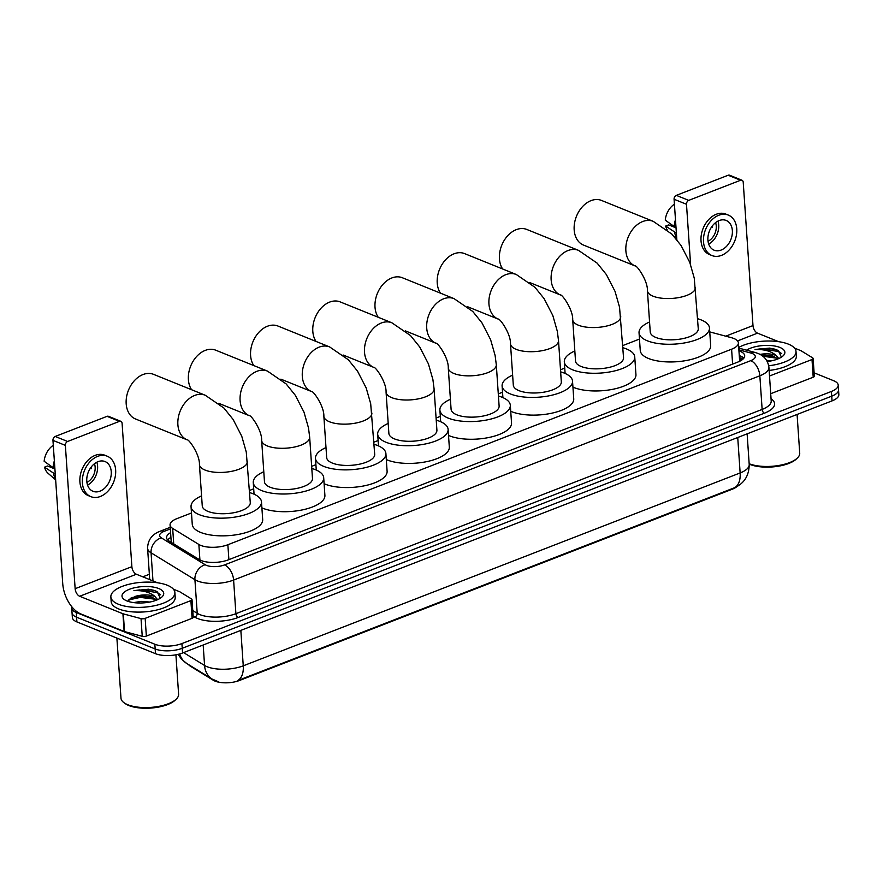<?xml version="1.0" encoding="UTF-8"?>
<svg xmlns="http://www.w3.org/2000/svg" width="883" height="883" viewBox="0 0 883 883"><rect width="100%" height="100%" fill="white"/><g stroke="black" fill="none" stroke-linecap="round" stroke-linejoin="round"><path stroke-width="1.32" d="M191.479 512.979L176.865 518.652A19.249 7.494 -3.9 0 0 170.066 524.977A19.249 7.494 -3.9 0 0 172.671 528.409L198.863 544.458A19.249 7.494 -3.9 0 0 200.794 545.418A19.249 7.494 -3.9 0 0 227.869 544.734L731.599 349.204A19.249 7.494 -3.9 0 0 738.398 342.88A19.249 7.494 -3.9 0 0 731.488 337.714L709.744 331.898M736.908 486.588A17.329 6.744 176.1 0 1 732.404 489.149L239.425 680.506A17.329 6.744 176.1 0 1 215.055 681.124A17.329 6.744 176.1 0 1 213.311 680.263L190.397 666.212A17.329 6.744 176.1 0 1 188.598 664.612M739.479 361.655L739.579 360.407L739.479 361.655M639.469 339.083L622.714 345.595M564.745 368.101L560.495 369.745M502.537 392.24L498.288 393.895M440.319 416.39L436.081 418.034M378.112 440.54L373.873 442.184M315.904 464.69L311.655 466.334M253.697 488.84L249.447 490.484M183.587 652.603L204.569 665.462A25.673 9.989 -3.9 0 0 207.141 666.731A25.673 9.989 -3.9 0 0 243.255 665.826A22.461 12.936 68.8 0 1 237.306 680.738L734.888 487.593C744.292 483.266 749.071 475.573 749.214 464.513L747.128 433.851M814.115 372.836L833.673 380.739A19.249 7.494 176.1 0 1 838.21 385.12L838.53 389.844A19.249 7.494 176.1 0 1 831.731 396.169L182.24 648.277A19.249 7.494 176.1 0 1 155.165 648.961L76.578 617.195A19.249 7.494 176.1 0 1 72.042 612.813A19.249 7.494 176.1 0 0 76.578 617.195L155.165 648.961A19.249 7.494 176.1 0 0 182.24 648.277L831.731 396.169A19.249 7.494 176.1 0 0 838.53 389.844L838.85 394.558A19.249 7.494 176.1 0 1 832.051 400.882L182.56 653.001A19.249 7.494 176.1 0 1 155.485 653.674L76.898 621.919A19.249 7.494 176.1 0 1 72.362 617.537L71.722 608.1A19.249 7.494 176.1 0 1 71.898 606.864M170.596 532.659A19.249 7.494 -3.9 0 0 166.567 537.692A19.249 7.494 -3.9 0 0 169.172 541.124L199.282 559.579A19.249 7.494 -3.9 0 0 201.214 560.539A19.249 7.494 -3.9 0 0 228.3 559.855L737.901 362.041A19.249 7.494 -3.9 0 0 744.7 355.717A19.249 7.494 -3.9 0 0 738.939 350.893M838.21 385.12A19.249 7.494 176.1 0 1 831.411 391.445L181.92 643.564A19.249 7.494 176.1 0 1 154.845 644.237L76.258 612.482A19.249 7.494 176.1 0 1 71.722 608.1M142.792 576.831L149.359 574.27M739.27 355.606A19.249 7.494 176.1 0 1 743.883 358.145M167.704 539.988A19.249 7.494 176.1 0 1 170.916 537.383M190.883 600.617A3.212 1.247 -3.9 0 0 192.008 599.568L193.222 617.261A3.212 1.247 176.1 0 1 192.086 618.31L190.883 600.617L145.154 618.365L146.357 636.069A3.212 1.247 176.1 0 1 142.24 636.312L124.525 631.577A3.212 1.247 176.1 0 1 124.128 631.444L80.883 613.961A25.673 14.79 68.8 0 1 62.737 583.685L52.958 440.363A3.212 2.307 -68 0 1 55.21 436.467L67.616 441.478A3.212 2.307 112 0 0 65.364 445.374L75.143 588.696A6.413 3.698 -111.2 0 0 79.68 596.268L122.925 613.751A3.212 1.247 -3.9 0 0 123.322 613.873L141.026 618.619A3.212 1.247 -3.9 0 0 145.154 618.365M192.086 618.31L146.357 636.069M157.505 582.769L136.412 574.248A6.413 3.698 -111.2 0 1 131.876 566.676L122.097 423.354A3.212 2.307 112 0 0 120.861 421.323A3.212 2.307 112 0 0 119.459 421.357L107.053 416.334L55.21 436.467M107.053 416.334A3.212 2.307 -68 0 1 108.454 416.312L120.861 421.323M119.459 421.357L67.616 441.478M192.008 599.568A3.212 1.247 -3.9 0 0 191.578 598.994L179.977 591.886A3.212 1.247 -3.9 0 0 179.657 591.72L173.399 589.193M98.013 461.677A16.049 11.534 112 0 0 87.031 476.643A16.049 11.534 112 0 0 93.002 491.29A16.049 11.534 112 0 0 100.022 491.158A16.049 11.534 112 0 0 111.004 476.191A16.049 11.534 112 0 0 105.022 461.544A16.049 11.534 112 0 0 98.013 461.677M54.912 468.961L47.561 465.992L44.547 467.162L55.276 474.248M107.196 456.191L104.713 455.186A21.821 15.684 112 0 0 95.165 455.363A21.821 15.684 112 0 0 80.232 475.716A21.821 15.684 112 0 0 88.355 495.65L90.839 496.643A21.821 15.684 112 0 0 100.386 496.467A21.821 15.684 112 0 0 115.32 476.114A21.821 15.684 112 0 0 107.196 456.191A21.821 15.684 112 0 0 97.649 456.368A21.821 15.684 112 0 0 82.715 476.721A21.821 15.684 112 0 0 90.839 496.643M53.488 473.52A21.181 15.221 112 0 0 55.596 479.028M44.547 467.162A16.689 11.998 112 0 0 48.079 473.299L55.662 479.911M54.36 460.805A21.181 15.221 112 0 0 53.079 467.626L44.15 461.268A16.689 11.998 112 0 1 53.3 445.308M54.867 468.343L53.079 467.626M86.909 482.372A12.837 9.227 112 0 0 94.448 463.73M90.32 468.266L91.313 468.674A12.837 9.227 -68 0 0 91.457 466.699M87.56 485.109A16.049 11.534 112 0 0 96.821 462.206M175.916 654.811L178.609 694.226A28.874 11.236 176.1 0 1 176.236 699.148L175.132 700.197A27.594 10.739 176.1 0 1 128.841 705.539A27.594 10.739 176.1 0 1 125.231 703.596L123.995 702.713A28.874 11.236 176.1 0 1 120.982 698.155L116.887 638.078M176.236 699.148A28.874 11.236 176.1 0 1 127.781 704.733A28.874 11.236 176.1 0 1 123.995 702.713M167.328 585.252A32.086 12.483 176.1 0 1 174.889 592.57A32.086 12.483 176.1 0 1 154.282 605.782A32.086 12.483 176.1 0 1 118.421 604.237A32.086 12.483 176.1 0 1 110.861 596.93A32.086 12.483 176.1 0 1 131.468 583.718A32.086 12.483 176.1 0 1 167.328 585.252M174.889 592.57L175.209 597.283A32.086 12.483 176.1 0 1 154.602 610.495A32.086 12.483 176.1 0 1 118.741 608.961A32.086 12.483 176.1 0 1 111.181 601.643L110.861 596.93M149.801 602.04L141.125 601.378L133.631 602.592M156.909 599.976L151.313 596.908L140.75 595.76L131.335 597.703L127.969 601.323M134.735 596.577A14.503 5.64 176.1 0 1 154.326 596.356A14.503 5.64 176.1 0 1 155.044 596.676L157.66 599.656M126.931 600.937A20.916 8.146 176.1 0 1 124.194 599.469A20.916 8.146 176.1 0 1 131.39 588.597A20.916 8.146 176.1 0 1 158.819 588.564A20.916 8.146 176.1 0 1 162.031 596.886A20.916 8.146 176.1 0 1 126.931 600.937M160.298 598.232L157.086 591.577L153.686 590.263L148.465 589.215L133.918 590.65C142.571 590.252 149.426 592.063 154.492 596.08L155.044 596.676M152.704 597.372L140.121 596.455L130.143 598.332M153.763 590.285L148.465 589.215M156.291 599.358L140.187 597.394L128.278 600.043M160.607 594.767L157.527 592.625L139.68 589.899L133.918 590.65M153.543 374.348A24.062 17.307 112 0 0 143.024 374.535A24.062 17.307 112 0 0 126.545 396.997A24.062 17.307 112 0 0 135.507 418.972L187.185 439.855A24.062 17.307 -68 0 1 178.245 417.869A24.062 17.307 -68 0 1 194.713 395.429A24.062 17.307 -68 0 1 205.242 395.242L153.543 374.348M187.207 439.866L187.174 439.855C188.554 438.774 199.856 454.292 199.437 464.613L202.251 505.893A24.062 9.36 -3.9 0 0 207.924 511.378A24.062 9.36 -3.9 0 0 234.823 512.526A24.062 9.36 -3.9 0 0 250.275 502.626L246.269 452.03L241.765 436.268L233.101 419.425L223.918 408.045L205.242 395.242M249.591 492.593A35.298 13.731 176.1 0 1 253.167 493.818A35.298 13.731 176.1 0 1 261.478 501.853A35.298 13.731 176.1 0 1 238.818 516.389A35.298 13.731 176.1 0 1 199.37 514.701A35.298 13.731 176.1 0 1 191.048 506.654A35.298 13.731 176.1 0 1 201.578 495.871M261.478 501.853L262.692 519.546A35.298 13.731 176.1 0 1 240.021 534.083A35.298 13.731 176.1 0 1 200.573 532.394A35.298 13.731 176.1 0 1 192.262 524.347L191.048 506.654M261.655 440.462A24.062 9.36 -3.9 0 0 267.317 445.937A24.062 9.36 -3.9 0 0 301.169 445.087A24.062 9.36 -3.9 0 0 309.668 437.184L312.483 478.476A24.062 9.36 -3.9 0 1 297.03 488.387A24.062 9.36 -3.9 0 1 270.132 487.228A24.062 9.36 -3.9 0 1 264.47 481.743L261.655 440.462C262.063 430.153 250.772 414.635 249.381 415.705L249.381 415.705A24.062 17.307 -68 0 1 240.463 393.719A24.062 17.307 -68 0 1 256.931 371.29A24.062 17.307 -68 0 1 267.45 371.092L215.75 350.198A24.062 17.307 112 0 0 205.231 350.396A24.062 17.307 112 0 0 191.6 389.723M311.798 468.454A35.298 13.731 176.1 0 1 315.374 469.668A35.298 13.731 176.1 0 1 323.697 477.714A35.298 13.731 176.1 0 1 301.026 492.239A35.298 13.731 176.1 0 1 261.578 490.551A35.298 13.731 176.1 0 1 253.266 482.515A35.298 13.731 176.1 0 1 263.785 471.721M323.697 477.714L324.9 495.407A35.298 13.731 176.1 0 1 302.229 509.933A35.298 13.731 176.1 0 1 262.781 508.244A35.298 13.731 176.1 0 1 261.887 507.868M311.622 391.566L311.589 391.555A24.062 17.307 -68 0 1 302.67 369.569A24.062 17.307 -68 0 1 319.138 347.14A24.062 17.307 -68 0 1 329.657 346.942L277.968 326.048A24.062 17.307 112 0 0 267.439 326.246A24.062 17.307 112 0 0 253.807 365.584M280.904 379.16L311.6 391.555C312.979 390.485 324.282 406.003 323.862 416.312L326.677 457.604A24.062 9.36 -3.9 0 0 332.35 463.078A24.062 9.36 -3.9 0 0 359.249 464.237A24.062 9.36 -3.9 0 0 374.701 454.326L370.694 403.73L366.191 387.968L357.516 371.136L348.332 359.756L329.657 346.942M374.017 444.304A35.298 13.731 176.1 0 1 377.582 445.518A35.298 13.731 176.1 0 1 385.904 453.564A35.298 13.731 176.1 0 1 363.233 468.1A35.298 13.731 176.1 0 1 323.785 466.401A35.298 13.731 176.1 0 1 315.474 458.365A35.298 13.731 176.1 0 1 325.993 447.571M385.904 453.564L387.107 471.257A35.298 13.731 176.1 0 1 364.447 485.793A35.298 13.731 176.1 0 1 324.999 484.094A35.298 13.731 176.1 0 1 324.105 483.718M373.84 367.416L373.796 367.405A24.062 17.307 -68 0 1 364.878 345.419A24.062 17.307 -68 0 1 381.346 322.99A24.062 17.307 -68 0 1 391.875 322.792L340.176 301.898A24.062 17.307 112 0 0 329.646 302.096A24.062 17.307 112 0 0 316.026 341.434M343.123 355.01L373.807 367.405C375.187 366.335 386.489 381.853 386.07 392.162L388.884 433.454A24.062 9.36 -3.9 0 0 394.558 438.928A24.062 9.36 -3.9 0 0 421.456 440.087A24.062 9.36 -3.9 0 0 436.908 430.176L434.094 388.884L432.902 379.591L428.398 363.818L419.723 346.986L410.551 335.606L391.875 322.792M436.224 420.153A35.298 13.731 176.1 0 1 439.8 421.368A35.298 13.731 176.1 0 1 448.111 429.414A35.298 13.731 176.1 0 1 425.44 443.95A35.298 13.731 176.1 0 1 385.992 442.251A35.298 13.731 176.1 0 1 377.681 434.215A35.298 13.731 176.1 0 1 388.2 423.432M448.111 429.414L449.315 447.107A35.298 13.731 176.1 0 1 426.655 461.643A35.298 13.731 176.1 0 1 387.207 459.944A35.298 13.731 176.1 0 1 386.312 459.568M448.277 368.012A24.062 9.36 -3.9 0 0 453.95 373.498A24.062 9.36 -3.9 0 0 487.802 372.648A24.062 9.36 -3.9 0 0 496.301 364.745L499.116 406.025A24.062 9.36 -3.9 0 1 483.663 415.937A24.062 9.36 -3.9 0 1 456.765 414.789A24.062 9.36 -3.9 0 1 451.092 409.304L448.277 368.012C448.696 357.703 437.394 342.185 436.014 343.255L436.014 343.255A24.062 17.307 -68 0 1 427.085 321.269A24.062 17.307 -68 0 1 443.553 298.84A24.062 17.307 -68 0 1 454.083 298.653L402.383 277.759A24.062 17.307 112 0 0 391.853 277.946A24.062 17.307 112 0 0 378.233 317.284M498.431 396.003A35.298 13.731 176.1 0 1 502.008 397.229A35.298 13.731 176.1 0 1 510.319 405.264A35.298 13.731 176.1 0 1 487.659 419.8A35.298 13.731 176.1 0 1 448.211 418.112A35.298 13.731 176.1 0 1 439.889 410.065A35.298 13.731 176.1 0 1 450.407 399.282M510.319 405.264L511.533 422.957A35.298 13.731 176.1 0 1 488.862 437.493A35.298 13.731 176.1 0 1 449.414 435.805A35.298 13.731 176.1 0 1 448.52 435.418M498.255 319.127L498.222 319.105A24.062 17.307 -68 0 1 489.303 297.13A24.062 17.307 -68 0 1 505.771 274.69A24.062 17.307 -68 0 1 516.29 274.503L464.59 253.609A24.062 17.307 112 0 0 454.072 253.796A24.062 17.307 112 0 0 440.44 293.134M467.537 306.71L498.233 319.116C499.601 318.035 510.904 333.553 510.495 343.862L513.31 385.154A24.062 9.36 -3.9 0 0 518.972 390.639A24.062 9.36 -3.9 0 0 545.871 391.787A24.062 9.36 -3.9 0 0 561.323 381.875L558.509 340.595L557.316 331.291L552.824 315.529L544.149 298.686L534.966 287.306L516.29 274.503M560.639 371.853A35.298 13.731 176.1 0 1 564.215 373.079A35.298 13.731 176.1 0 1 572.526 381.114A35.298 13.731 176.1 0 1 549.866 395.65A35.298 13.731 176.1 0 1 510.418 393.961A35.298 13.731 176.1 0 1 502.096 385.915A35.298 13.731 176.1 0 1 512.626 375.132M572.526 381.114L573.74 398.807A35.298 13.731 176.1 0 1 551.069 413.343A35.298 13.731 176.1 0 1 511.621 411.655A35.298 13.731 176.1 0 1 510.727 411.279M560.462 294.977L560.429 294.966A24.062 17.307 -68 0 1 551.511 272.979A24.062 17.307 -68 0 1 567.979 250.551A24.062 17.307 -68 0 1 578.497 250.353L526.809 229.459A24.062 17.307 112 0 0 516.279 229.657A24.062 17.307 112 0 0 502.648 268.984M529.745 282.56L560.44 294.966C561.82 293.884 573.111 309.403 572.703 319.723L575.517 361.004A24.062 9.36 -3.9 0 0 581.191 366.489A24.062 9.36 -3.9 0 0 608.078 367.637A24.062 9.36 -3.9 0 0 623.541 357.736L619.535 307.141L615.032 291.379L606.356 274.547L597.173 263.156L578.497 250.353M622.857 347.703A35.298 13.731 176.1 0 1 626.422 348.928A35.298 13.731 176.1 0 1 634.745 356.964A35.298 13.731 176.1 0 1 612.074 371.5A35.298 13.731 176.1 0 1 572.625 369.811A35.298 13.731 176.1 0 1 564.314 361.765A35.298 13.731 176.1 0 1 574.833 350.981M634.745 356.964L635.948 374.668A35.298 13.731 176.1 0 1 613.277 389.193A35.298 13.731 176.1 0 1 573.829 387.505A35.298 13.731 176.1 0 1 572.946 387.129M601.533 200.452A24.062 17.307 112 0 0 591.003 200.64A24.062 17.307 112 0 0 574.535 223.101A24.062 17.307 112 0 0 583.497 245.077L635.164 265.96A24.062 17.307 -68 0 1 626.235 243.973A24.062 17.307 -68 0 1 642.703 221.534A24.062 17.307 -68 0 1 653.232 221.346L601.533 200.452M635.197 265.971L635.164 265.96C636.544 264.878 647.846 280.397 647.427 290.717L650.241 331.997A24.062 9.36 -3.9 0 0 655.914 337.483A24.062 9.36 -3.9 0 0 682.813 338.631A24.062 9.36 -3.9 0 0 698.265 328.73L694.259 278.134L689.755 262.372L681.091 245.529L671.908 234.15L653.232 221.346M697.581 318.697A35.298 13.731 176.1 0 1 701.157 319.922A35.298 13.731 176.1 0 1 709.468 327.957A35.298 13.731 176.1 0 1 686.808 342.494A35.298 13.731 176.1 0 1 647.36 340.805A35.298 13.731 176.1 0 1 639.038 332.759A35.298 13.731 176.1 0 1 649.557 321.975M709.468 327.957L710.683 345.65A35.298 13.731 176.1 0 1 688.012 360.187A35.298 13.731 176.1 0 1 648.563 358.498A35.298 13.731 176.1 0 1 640.252 350.452L639.038 332.759M811.996 359.524A3.212 1.247 -3.9 0 0 813.133 358.465L814.336 376.158A3.212 1.247 176.1 0 1 813.21 377.218L811.996 359.524L769.501 376.015M813.21 377.218L770.704 393.708M676.842 239.701L674.082 199.26A3.212 2.307 -68 0 1 676.323 195.364L688.729 200.375A3.212 2.307 112 0 0 686.488 204.271L690.605 264.646M778.618 341.677L757.526 333.145A6.413 3.698 -111.2 0 1 752.989 325.573L743.221 182.251A3.212 2.307 112 0 0 741.974 180.231A3.212 2.307 112 0 0 740.572 180.253L728.166 175.242L676.323 195.364M728.166 175.242A3.212 2.307 -68 0 1 729.568 175.209L741.974 180.231M740.572 180.253L688.729 200.375M813.133 358.465A3.212 1.247 -3.9 0 0 812.702 357.891L801.102 350.783A3.212 1.247 -3.9 0 0 800.771 350.628L794.523 348.101M719.126 220.573A16.049 11.534 112 0 0 708.155 235.54A16.049 11.534 112 0 0 714.126 250.198A16.049 11.534 112 0 0 721.135 250.066A16.049 11.534 112 0 0 732.117 235.099A16.049 11.534 112 0 0 726.146 220.441A16.049 11.534 112 0 0 719.126 220.573M676.036 227.869L668.685 224.889L665.672 226.059L676.389 233.145M728.309 215.088L725.826 214.083A21.821 15.684 112 0 0 716.29 214.26A21.821 15.684 112 0 0 701.356 234.613A21.821 15.684 112 0 0 709.479 254.547L711.963 255.551A21.821 15.684 112 0 0 721.499 255.375A21.821 15.684 112 0 0 736.433 235.021A21.821 15.684 112 0 0 728.309 215.088A21.821 15.684 112 0 0 718.773 215.264A21.821 15.684 112 0 0 703.839 235.618A21.821 15.684 112 0 0 711.963 255.551M674.601 232.428A21.181 15.221 112 0 0 676.72 237.935M665.672 226.059A16.689 11.998 112 0 0 667.228 229.856M675.473 219.701A21.181 15.221 112 0 0 674.204 226.523L665.274 220.165A16.689 11.998 112 0 1 674.413 204.205M675.992 227.251L674.204 226.523M708.034 241.269A12.837 9.227 112 0 0 715.572 222.626M711.444 227.174L712.438 227.571A12.837 9.227 -68 0 0 712.581 225.607M708.685 244.017A16.049 11.534 112 0 0 717.945 221.103M797.084 414.458L799.722 453.134A28.874 11.236 176.1 0 1 797.349 458.045L796.256 459.094A27.594 10.739 176.1 0 1 749.965 464.436A27.594 10.739 176.1 0 1 749.192 464.105M797.349 458.045A28.874 11.236 176.1 0 1 749.159 463.741M738.707 347.438A32.086 12.483 176.1 0 1 788.453 344.16A32.086 12.483 176.1 0 1 796.013 351.467A32.086 12.483 176.1 0 1 768.718 365.75M796.013 351.467L796.334 356.18A32.086 12.483 176.1 0 1 769.126 370.452M770.914 360.948L766.587 360.33M778.033 358.873L772.426 355.805L760.649 354.745M760.031 354.403A14.503 5.64 176.1 0 1 775.451 355.253A14.503 5.64 176.1 0 1 776.168 355.573L778.784 358.553M746.543 350.176A20.916 8.146 176.1 0 1 779.943 347.461A20.916 8.146 176.1 0 1 783.155 355.794A20.916 8.146 176.1 0 1 767.272 361.511M781.422 357.14L778.21 350.474L774.799 349.16L769.579 348.112L755.031 349.558C763.696 349.149 770.55 350.959 775.616 354.977L776.168 355.573M773.828 356.268L761.599 355.33M774.877 349.193L769.579 348.112M777.415 358.266L762.824 356.213M781.72 353.664L778.651 351.522L760.804 348.807L755.031 349.558M199.911 559.932L198.863 544.458M742.57 359.48A19.249 11.711 105 0 0 739.546 359.756M213.311 680.263L213.278 679.7M732.404 489.149L732.371 488.564M239.425 680.506L239.381 679.932M228.885 559.623L227.869 544.734M173.73 543.917L172.671 528.409M732.614 364.094L731.599 349.204M218.841 681.919L212.207 679.082A22.461 18.146 121.5 0 1 204.569 665.462L203.178 644.998M734.203 487.869A22.461 12.936 -111.2 0 0 740.142 472.946A25.673 9.989 -3.9 0 0 749.214 464.513M179.735 653.939A22.461 18.146 121.5 0 0 186.666 663.431L181.379 659.016L178.145 654.347M240.838 630.374L243.255 665.826L740.142 472.946L737.735 437.493M832.051 400.882L831.411 391.445M182.56 653.001L181.92 643.564M155.485 653.674L154.845 644.237M76.898 621.919L76.258 612.482M170.342 528.939L164.117 531.356A12.837 5 -3.9 0 0 161.324 537.857L205.187 564.734A12.837 5 -3.9 0 0 206.479 565.374A12.837 5 -3.9 0 0 224.525 564.921L750.771 360.65A12.837 5 -3.9 0 0 752.283 353.509A12.837 5 -3.9 0 0 750.693 352.99L738.872 349.823M750.771 360.65A12.837 7.395 -111.2 0 1 759.844 375.794L233.609 580.065A25.673 9.989 176.1 0 1 197.494 580.97A25.673 9.989 176.1 0 1 194.922 579.69L197.218 613.31A25.673 9.989 -3.9 0 0 199.79 614.59A25.673 9.989 -3.9 0 0 235.893 613.685L762.139 409.414A25.673 9.989 -3.9 0 0 771.201 400.981L768.916 367.361A25.673 9.989 176.1 0 1 759.844 375.794L762.139 409.414A3.212 1.843 68.8 0 0 764.402 413.2L238.167 617.471A3.212 1.843 68.8 0 1 235.893 613.685L233.609 580.065A12.837 7.395 -111.2 0 0 224.525 564.921M768.916 367.361C767.989 360.617 764.314 355.959 757.89 353.41L754.81 352.383A12.837 7.804 105 0 0 750.693 352.99M238.167 617.471A28.874 11.236 176.1 0 1 197.549 618.486A28.874 11.236 176.1 0 1 194.646 617.051L193.145 616.124M771.058 398.796A28.874 11.236 176.1 0 1 764.402 413.2M205.187 564.734A12.837 10.375 121.5 0 0 194.922 579.69L151.059 552.813L152.98 580.948M161.324 537.857A12.837 10.375 121.5 0 0 151.059 552.813A25.673 9.989 176.1 0 1 147.582 548.244L149.724 579.634M192.759 610.583L197.218 613.31A3.212 2.594 -58.5 0 1 194.646 617.051M164.117 531.356A12.837 7.395 -111.2 0 0 160.276 531.18C152.075 534.237 147.836 539.921 147.582 548.244M739.402 357.648L743.409 358.719M131.876 566.676L75.143 588.696M136.412 574.248L79.68 596.268M124.128 631.444L122.925 613.751M65.364 445.374L52.958 440.363M123.322 613.873L124.525 631.577M142.24 636.312L141.026 618.619M146.49 589.943A25.673 9.989 176.1 0 1 153.951 590.341M199.437 464.613A24.062 9.36 -3.9 0 0 205.11 470.087A24.062 9.36 -3.9 0 0 238.962 469.237A24.062 9.36 -3.9 0 0 247.461 461.334M323.862 416.312A24.062 9.36 -3.9 0 0 329.536 421.798A24.062 9.36 -3.9 0 0 363.377 420.937A24.062 9.36 -3.9 0 0 371.886 413.034M386.07 392.162A24.062 9.36 -3.9 0 0 391.743 397.648A24.062 9.36 -3.9 0 0 425.595 396.798A24.062 9.36 -3.9 0 0 434.094 388.884M510.495 343.862A24.062 9.36 -3.9 0 0 516.158 349.348A24.062 9.36 -3.9 0 0 550.01 348.498A24.062 9.36 -3.9 0 0 558.509 340.595M572.703 319.723A24.062 9.36 -3.9 0 0 578.376 325.198A24.062 9.36 -3.9 0 0 612.217 324.348A24.062 9.36 -3.9 0 0 620.727 316.445M647.427 290.717A24.062 9.36 -3.9 0 0 653.1 296.191A24.062 9.36 -3.9 0 0 686.952 295.341A24.062 9.36 -3.9 0 0 695.451 287.439M752.989 325.573L725.716 336.169M757.526 333.145L737.548 340.904M686.488 204.271L674.082 199.26M767.614 348.84A25.673 9.989 176.1 0 1 775.064 349.249M742.647 359.414L739.468 358.564M171.258 542.405L170.066 524.977M739.612 360.617L738.398 342.88M212.207 679.082L186.666 663.431M170.231 527.328L160.276 531.18M754.81 352.383L738.751 348.09M253.266 482.515L254.061 494.193M249.392 415.705L218.697 403.299M309.668 437.184L308.487 427.88L303.984 412.118L295.308 395.286L286.125 383.906L267.45 371.092M315.474 458.365L316.269 470.043M377.681 434.215L378.476 445.893M439.889 410.065L440.683 421.754M436.014 343.266L405.33 330.86M496.301 364.745L495.109 355.441L490.606 339.668L481.941 322.836L472.758 311.456L454.083 298.653M502.096 385.915L502.902 397.604M564.314 361.765L565.109 373.454M674.06 236.434L676.775 238.807"/></g></svg>
